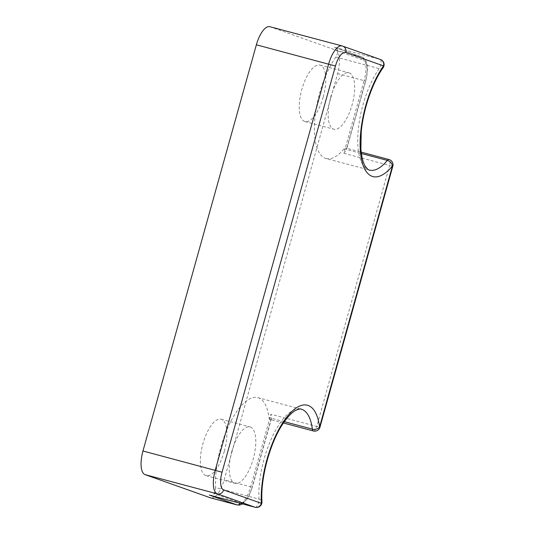 <?xml version="1.0" encoding="UTF-8"?>
<svg xmlns="http://www.w3.org/2000/svg" width="534" height="534" viewBox="0 0 534 534"><rect width="100%" height="100%" fill="white"/><g stroke="black" fill="none" stroke-linecap="round" stroke-linejoin="round"><path stroke-width="0.4" stroke-dasharray="2.67 2" d="M209.321 495.078C211.284 495.699 212.899 495.252 214.174 493.723A5.407 2.096 -75.1 0 0 215.629 487.562L258.997 499.103A5.407 3.204 176.9 0 1 261.954 501.76M283.447 422.995L269.997 419.41A5.407 2.096 -75.1 0 0 271.118 419.05L271.526 418.376L270.958 414.25L250.686 486.861L252.101 487.155A18.93 7.336 -75.1 0 1 240.08 502.921L214.174 493.723M269.864 26.7A21.634 8.384 -75.1 0 1 270.117 26.78L335.486 49.976A21.634 8.384 -75.1 0 1 337.595 73.619L224.18 479.812A21.634 8.384 -75.1 0 1 210.696 497.908M337.595 73.619L364.095 80.674L343.823 153.285L346.479 149.914L346.499 149.066A5.407 2.096 -75.1 0 0 345.638 147.998L361.204 152.143M383.112 67.731A5.407 3.438 35.2 0 1 379.193 68.612L335.826 57.071A5.407 2.096 -75.1 0 0 337.762 51.077C337.481 49.061 336.347 47.78 334.364 47.226L362.165 57.085A2.703 2.49 109.5 0 1 363.667 60.275A18.93 7.336 -75.1 0 1 365.516 80.961L346.499 149.066M255.252 507.3A5.407 2.096 104.9 0 0 257.849 504.65A5.407 2.096 104.9 0 0 258.997 499.103A59.501 23.055 -75.1 0 1 272.173 437.012A59.501 23.055 -75.1 0 1 301.203 409.184L257.835 397.643A59.501 23.055 104.9 0 0 228.806 425.471A59.501 23.055 104.9 0 0 215.629 487.562M335.826 57.071A59.501 23.055 104.9 0 0 314.9 118.221A59.501 23.055 104.9 0 0 326.107 158.525L369.475 170.066A59.501 23.055 -75.1 0 1 358.267 129.762A59.501 23.055 -75.1 0 1 379.193 68.612A5.407 2.096 104.9 0 0 381.089 63.132A5.407 2.096 104.9 0 0 380.141 59.407A5.407 4.986 109.5 0 1 380.495 59.521M313.365 430.951A5.407 2.096 104.9 0 0 316.735 426.432L319.966 427.18M269.997 419.41A5.407 2.096 -75.1 0 1 268.982 417.601A59.501 23.055 104.9 0 0 257.835 397.643M392.824 166.221L389.6 165.467A5.407 2.096 104.9 0 0 389.006 159.539M326.107 158.525A59.501 23.055 104.9 0 0 344.009 148.873A5.407 2.096 -75.1 0 1 345.638 147.998M224.32 451.243A29.21 11.321 104.9 0 0 221.136 419.217A29.21 11.321 104.9 0 0 202.927 443.647A29.21 11.321 104.9 0 0 206.111 475.674A29.21 11.321 104.9 0 0 224.32 451.243M231.836 451.343A29.21 11.321 -75.1 0 1 250.046 426.913A29.21 11.321 -75.1 0 1 253.476 458.052A29.21 11.321 -75.1 0 1 235.027 483.363A29.21 11.321 -75.1 0 1 231.836 451.343M323.19 97.128A29.21 11.321 104.9 0 0 320.006 65.101A29.21 11.321 104.9 0 0 301.797 89.532A29.21 11.321 104.9 0 0 304.981 121.558A29.21 11.321 104.9 0 0 323.19 97.128M330.713 97.228A29.21 11.321 -75.1 0 1 348.916 72.798A29.21 11.321 -75.1 0 1 352.347 103.936A29.21 11.321 -75.1 0 1 333.897 129.248A29.21 11.321 -75.1 0 1 330.713 97.228M237.196 504.957A21.634 8.384 104.9 0 0 250.686 486.861L224.18 479.812M271.118 419.05L252.101 487.155M343.823 153.285L389.6 165.467L316.735 426.432L270.958 414.25M335.486 49.976L361.985 57.031A21.634 8.384 104.9 0 1 364.095 80.674L365.516 80.961M270.117 26.78L342.394 46.011L380.141 59.407L334.364 47.226L361.985 57.031A2.703 2.49 109.5 0 1 362.165 57.085C367.672 59.908 368.854 67.898 365.71 81.048L346.479 149.914M337.762 51.077L363.667 60.275M284.355 421.686L268.982 417.601M344.009 148.873L361.378 153.498M342.748 46.124A5.407 4.986 -70.5 0 0 342.394 46.011M271.526 418.376L252.302 487.242L249.298 495.225L247.182 498.956L242.503 503.909M206.111 475.674L235.027 483.363M221.136 419.217L250.046 426.913M304.981 121.558L333.897 129.248M320.006 65.101L348.916 72.798"/><path stroke-width="0.8" d="M239.973 503.242A2.703 2.49 -70.5 0 1 236.942 504.884A21.634 8.384 104.9 0 0 237.196 504.957L210.696 497.908A21.634 8.384 -75.1 0 1 210.443 497.828L236.942 504.884L209.655 495.165M210.443 497.828L145.074 474.633A21.634 8.384 -75.1 0 1 142.965 450.99L256.373 44.796A21.634 8.384 -75.1 0 1 269.864 26.7L342.14 45.937A21.634 8.384 104.9 0 0 328.657 64.033L215.242 470.22A21.634 8.384 104.9 0 0 217.351 493.863L255.098 507.26A5.407 2.096 104.9 0 0 255.165 507.28L255.165 507.28A5.407 2.096 104.9 0 0 255.252 507.3M209.495 495.125L255.165 507.28A5.407 5.407 0 0 0 261.954 501.76A5.407 3.204 176.9 0 1 261.373 503.335A5.407 4.986 109.5 0 1 255.098 507.26L209.321 495.078M380.495 59.521L380.495 59.521A5.407 4.986 109.5 0 1 383.505 65.902A5.407 3.438 35.2 0 1 383.112 67.731A5.407 5.407 0 0 0 380.495 59.521L342.14 45.937A21.634 8.384 104.9 0 1 342.394 46.011M319.966 427.18L319.572 427.006A5.407 3.611 172.8 0 1 312.35 429.142A5.407 2.096 104.9 0 0 313.365 430.951L313.365 430.951A5.407 5.407 0 0 0 319.966 427.18L392.824 166.221A5.407 5.407 0 0 0 389.006 159.539L389.006 159.539A5.407 2.096 104.9 0 0 387.377 160.414A5.407 3.818 39.7 0 1 392.437 166.047L392.824 166.221M145.074 474.633L217.351 493.863A5.407 4.986 109.5 0 0 223.626 489.938A16.227 6.288 -75.1 0 1 222.044 472.21L142.965 450.99M222.044 472.21L335.459 66.016A16.227 6.288 -75.1 0 1 345.758 52.506L383.505 65.902A64.908 25.151 104.9 0 0 360.45 152.07A64.908 25.151 104.9 0 0 392.437 166.047L319.572 427.006A64.908 25.151 104.9 0 0 286.251 417.808A64.908 25.151 104.9 0 0 261.373 503.335L223.626 489.938M261.954 501.76C260.325 478.477 270.077 442.432 283.1 423.509C287.666 416.84 291.811 412.482 295.556 410.446C299.053 408.984 300.936 408.563 301.203 409.184A59.501 23.055 -75.1 0 1 312.35 429.142L284.355 421.686M361.378 153.498L387.377 160.414A59.501 23.055 -75.1 0 1 369.475 170.066C368.894 170.433 367.485 169.151 365.229 166.214C363.013 162.643 361.571 156.883 360.904 148.933L361.231 131.978C363.207 109.423 372.445 82.55 383.112 67.731M335.459 66.016L256.373 44.796M345.758 52.506A5.407 4.986 -70.5 0 0 342.748 46.124M242.503 503.909L239.653 505.064L237.196 504.957M313.365 430.951L283.447 422.995M361.204 152.143L389.006 159.539"/></g></svg>
